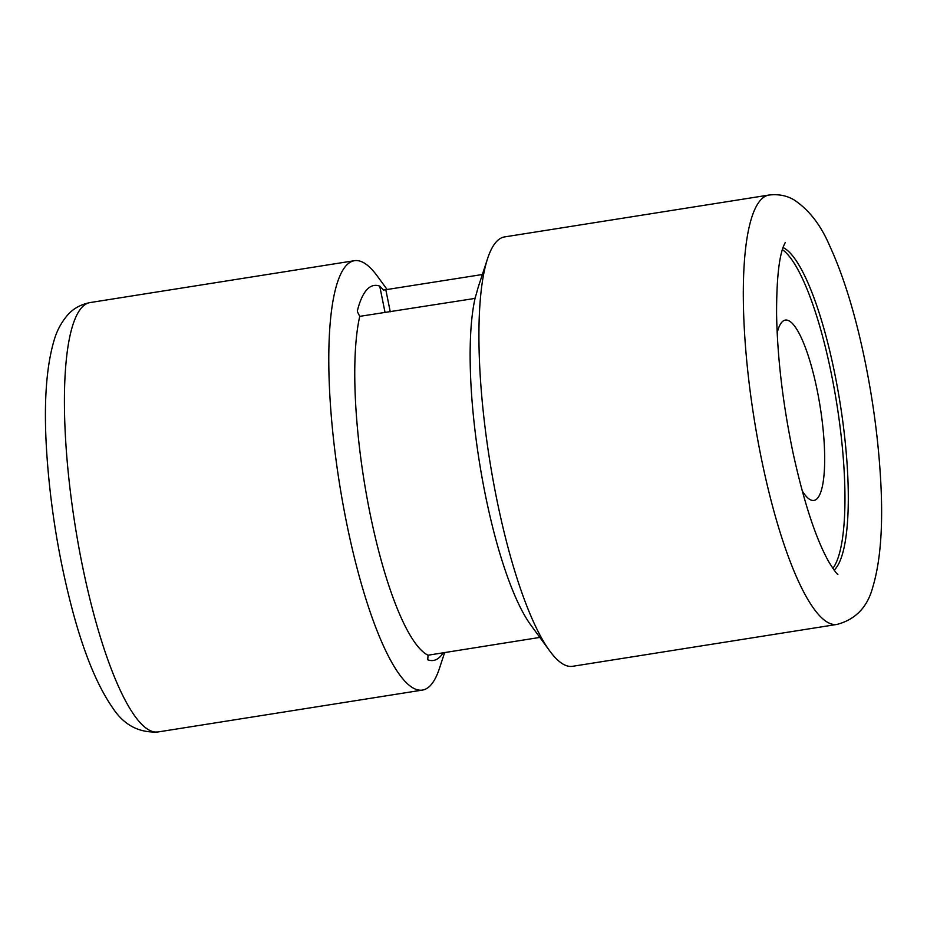 <?xml version="1.0" encoding="UTF-8"?>
<svg xmlns="http://www.w3.org/2000/svg" width="927" height="927" viewBox="0 0 927 927"><rect width="100%" height="100%" fill="white"/><g stroke="black" fill="none" stroke-linecap="round" stroke-linejoin="round"><path stroke-width="1.39" d="M443.257 652.712A189.826 43.349 81 0 1 427.729 659.792L428.065 655.215A186.06 42.491 -99 0 1 369.803 512.353A186.06 42.491 -99 0 1 359.746 316.35L472.955 298.726L475.122 298.077L476.918 291.889A189.826 43.349 81 0 1 478.772 285.458L487.59 258.587A217.37 49.641 -99 0 1 504.578 236.918L768.958 195.052A217.37 49.641 -99 0 0 753.941 417.498A217.37 49.641 -99 0 0 836.965 624.427L572.585 666.304A217.37 49.641 -99 0 1 549.734 650.939A217.37 49.641 -99 0 1 491.333 470.151A217.37 49.641 -99 0 1 484.74 269.027A217.37 49.641 -99 0 1 487.59 258.587M428.065 655.215L539.838 637.417M549.734 650.939L530.754 624.983A186.06 42.491 -99 0 1 480.754 470.232A186.06 42.491 -99 0 1 475.122 298.077M427.498 658.68L427.509 659.306M359.746 316.35L357.44 311.808M357.729 312.642L357.358 310.823A189.826 43.349 -99 0 1 379.746 286.142L385.087 312.642M482.364 274.508L383.581 290.058L379.746 286.142M444.67 652.492L439.433 668.413A217.37 49.641 -99 0 1 422.457 690.082A217.37 49.641 -99 0 1 339.421 483.152A217.37 49.641 -99 0 1 354.45 260.696A217.37 49.641 -99 0 1 377.301 276.061L387.185 289.583M782.365 249.63A165.203 37.729 -99 0 1 831.6 375.006A165.203 37.729 -99 0 1 832.852 568.367M777.174 332.863A91.298 20.846 -99 0 1 785.331 320.093A91.298 20.846 -99 0 1 817.29 390.777A91.298 20.846 -99 0 1 813.894 500.441A91.298 20.846 -99 0 1 802.191 490.812M783.025 247.544A165.203 37.729 -99 0 1 834.937 374.473A165.203 37.729 -99 0 1 834.126 570.151M158.077 731.948A217.37 49.641 -99 0 1 75.052 525.03A217.37 49.641 -99 0 1 90.07 302.573C80.382 304.531 72.723 308.888 67.103 315.632C61.252 322.677 57.011 330.603 54.369 339.421C46.246 366.269 43.65 403.268 46.582 450.406C49.931 503.21 58.204 555.146 71.402 606.212C83.094 651.183 96.837 685.053 112.654 707.822C123.812 724.972 138.946 733.014 158.077 731.948L422.457 690.082M385.829 289.803L390.267 311.82M837.857 574.346C837.046 574.3 834.126 570.325 829.12 562.399C816.096 539.41 804.091 503.037 793.13 453.268C782.909 404.23 777.394 357.903 776.583 314.276C776.525 281.078 778.796 258.471 783.408 246.478L785.285 242.41M836.965 624.427C855.482 619.526 867.394 607.197 872.701 587.44C880.708 560.905 883.327 524.439 880.546 478.054C878.344 440.788 873.35 402.689 865.563 363.755C855.899 316.13 843.976 276.918 829.804 246.107C820.963 225.273 809.12 209.919 794.277 200.047C786.953 195.585 778.506 193.928 768.958 195.052M354.45 260.696L90.07 302.573"/></g></svg>
